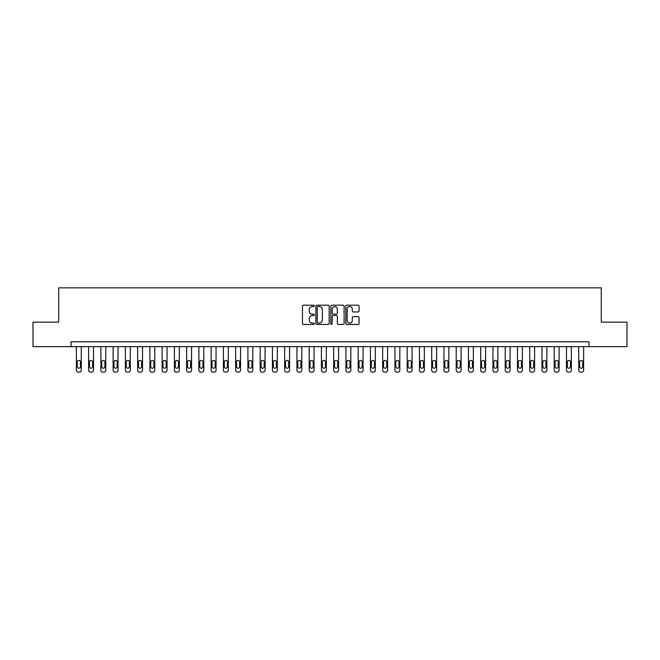<?xml version="1.0" encoding="UTF-8"?>
<svg xmlns="http://www.w3.org/2000/svg" width="660" height="660" viewBox="0 0 660 660"><rect width="100%" height="100%" fill="white"/><g stroke="black" fill="none" stroke-linecap="round" stroke-linejoin="round"><path stroke-width="0.99" d="M314.317 305.861A0.676 0.676 0 0 0 313.64 305.184L303.418 305.184A0.965 0.965 0 0 0 302.462 306.149L302.462 323.466A0.965 0.965 0 0 0 303.418 324.431L313.64 324.431A0.676 0.676 0 0 0 314.317 323.755A0.676 0.676 0 0 0 313.64 323.078L312.32 323.078A3.077 3.077 0 0 1 309.243 320.001L309.243 318.557A3.077 3.077 0 0 1 312.32 315.48L313.64 315.48A0.676 0.676 0 0 0 314.317 314.803A0.676 0.676 0 0 0 313.64 314.135L312.32 314.135A3.077 3.077 0 0 1 309.243 311.058L309.243 309.614A3.077 3.077 0 0 1 312.32 306.529L313.64 306.529A0.676 0.676 0 0 0 314.317 305.861M358.116 311.965A0.965 0.965 0 0 0 359.081 311.009L359.081 306.149A0.965 0.965 0 0 0 358.116 305.184L346.764 305.184A0.965 0.965 0 0 0 345.807 306.149L345.807 323.466A0.965 0.965 0 0 0 346.764 324.431L358.116 324.431A0.965 0.965 0 0 0 359.081 323.466L359.081 317.6A0.965 0.965 0 0 0 358.116 316.635L353.257 316.635A0.965 0.965 0 0 0 352.3 317.6L352.3 320.504A2.574 2.574 0 0 1 349.726 323.078A2.574 2.574 0 0 1 347.152 320.504L347.152 309.103A2.574 2.574 0 0 1 349.726 306.529A2.574 2.574 0 0 1 352.3 309.103L352.3 311.009A0.965 0.965 0 0 0 353.257 311.965L358.116 311.965M70.983 346.665L33 346.665L33 322.162L58.732 322.162L58.732 287.851L601.268 287.851L601.268 322.162L627 322.162L627 346.665L589.017 346.665L589.017 341.764L70.983 341.764L70.983 346.665L589.017 346.665M329.159 306.149A0.965 0.965 0 0 0 328.193 305.184L316.841 305.184A0.965 0.965 0 0 0 315.884 306.149L315.884 323.466A0.965 0.965 0 0 0 316.841 324.431L328.193 324.431A0.965 0.965 0 0 0 329.159 323.466L329.159 306.149M331.807 305.184L343.159 305.184A0.965 0.965 0 0 1 344.116 306.149L344.116 323.466A0.965 0.965 0 0 1 343.159 324.431L338.299 324.431A0.965 0.965 0 0 1 337.334 323.466L337.334 316.445A0.965 0.965 0 0 0 336.377 315.48L333.151 315.48A0.965 0.965 0 0 0 332.186 316.445L332.186 323.755A0.676 0.676 0 0 1 331.518 324.431A0.676 0.676 0 0 1 330.841 323.755L330.841 306.149A0.965 0.965 0 0 1 331.807 305.184M317.897 306.529A0.676 0.676 0 0 0 317.229 307.205L317.229 322.41A0.676 0.676 0 0 0 317.897 323.078L319.3 323.078A3.077 3.077 0 0 0 322.377 320.001L322.377 309.614A3.077 3.077 0 0 0 319.3 306.529L317.897 306.529M337.334 309.152A2.574 2.574 0 0 0 334.76 306.578A2.574 2.574 0 0 0 332.186 309.152L332.186 313.17A0.965 0.965 0 0 0 333.151 314.135L336.377 314.135A0.965 0.965 0 0 0 337.334 313.17L337.334 309.152M81.271 346.665L81.271 370.186A1.963 1.963 0 0 1 79.316 372.149L78.334 372.149A1.963 1.963 0 0 1 76.37 370.186L76.37 346.665M80.396 366.663L80.396 361.952A1.567 1.567 0 0 0 78.82 360.385A1.567 1.567 0 0 0 77.253 361.952L77.253 366.663A1.567 1.567 0 0 0 78.82 368.23A1.567 1.567 0 0 0 80.396 366.663M93.53 346.665L93.53 370.186A1.963 1.963 0 0 1 91.567 372.149L90.585 372.149A1.963 1.963 0 0 1 88.63 370.186L88.63 346.665M92.647 366.663L92.647 361.952A1.567 1.567 0 0 0 91.08 360.385A1.567 1.567 0 0 0 89.512 361.952L89.512 366.663A1.567 1.567 0 0 0 91.08 368.23A1.567 1.567 0 0 0 92.647 366.663M105.781 346.665L105.781 370.186A1.963 1.963 0 0 1 103.818 372.149L102.836 372.149A1.963 1.963 0 0 1 100.881 370.186L100.881 346.665M104.899 366.663L104.899 361.952A1.567 1.567 0 0 0 103.331 360.385A1.567 1.567 0 0 0 101.764 361.952L101.764 366.663A1.567 1.567 0 0 0 103.331 368.23A1.567 1.567 0 0 0 104.899 366.663M118.033 346.665L118.033 370.186A1.963 1.963 0 0 1 116.069 372.149L115.087 372.149A1.963 1.963 0 0 1 113.132 370.186L113.132 346.665M117.15 366.663L117.15 361.952A1.567 1.567 0 0 0 115.582 360.385A1.567 1.567 0 0 0 114.015 361.952L114.015 366.663A1.567 1.567 0 0 0 115.582 368.23A1.567 1.567 0 0 0 117.15 366.663M130.284 346.665L130.284 370.186A1.963 1.963 0 0 1 128.32 372.149L127.347 372.149A1.963 1.963 0 0 1 125.383 370.186L125.383 346.665M129.401 366.663L129.401 361.952A1.567 1.567 0 0 0 127.834 360.385A1.567 1.567 0 0 0 126.266 361.952L126.266 366.663A1.567 1.567 0 0 0 127.834 368.23A1.567 1.567 0 0 0 129.401 366.663M142.535 346.665L142.535 370.186A1.963 1.963 0 0 1 140.58 372.149L139.598 372.149A1.963 1.963 0 0 1 137.635 370.186L137.635 346.665M141.652 366.663L141.652 361.952A1.567 1.567 0 0 0 140.085 360.385A1.567 1.567 0 0 0 138.517 361.952L138.517 366.663A1.567 1.567 0 0 0 140.085 368.23A1.567 1.567 0 0 0 141.652 366.663M154.786 346.665L154.786 370.186A1.963 1.963 0 0 1 152.831 372.149L151.85 372.149A1.963 1.963 0 0 1 149.886 370.186L149.886 346.665M153.904 366.663L153.904 361.952A1.567 1.567 0 0 0 152.336 360.385A1.567 1.567 0 0 0 150.769 361.952L150.769 366.663A1.567 1.567 0 0 0 152.336 368.23A1.567 1.567 0 0 0 153.904 366.663M167.046 346.665L167.046 370.186A1.963 1.963 0 0 1 165.082 372.149L164.101 372.149A1.963 1.963 0 0 1 162.137 370.186L162.137 346.665M166.163 366.663L166.163 361.952A1.567 1.567 0 0 0 164.587 360.385A1.567 1.567 0 0 0 163.02 361.952L163.02 366.663A1.567 1.567 0 0 0 164.587 368.23A1.567 1.567 0 0 0 166.163 366.663M179.297 346.665L179.297 370.186A1.963 1.963 0 0 1 177.334 372.149L176.352 372.149A1.963 1.963 0 0 1 174.397 370.186L174.397 346.665M178.414 366.663L178.414 361.952A1.567 1.567 0 0 0 176.847 360.385A1.567 1.567 0 0 0 175.279 361.952L175.279 366.663A1.567 1.567 0 0 0 176.847 368.23A1.567 1.567 0 0 0 178.414 366.663M191.548 346.665L191.548 370.186A1.963 1.963 0 0 1 189.585 372.149L188.603 372.149A1.963 1.963 0 0 1 186.648 370.186L186.648 346.665M190.666 366.663L190.666 361.952A1.567 1.567 0 0 0 189.098 360.385A1.567 1.567 0 0 0 187.531 361.952L187.531 366.663A1.567 1.567 0 0 0 189.098 368.23A1.567 1.567 0 0 0 190.666 366.663M203.8 346.665L203.8 370.186A1.963 1.963 0 0 1 201.836 372.149L200.863 372.149A1.963 1.963 0 0 1 198.899 370.186L198.899 346.665M202.917 366.663L202.917 361.952A1.567 1.567 0 0 0 201.349 360.385A1.567 1.567 0 0 0 199.782 361.952L199.782 366.663A1.567 1.567 0 0 0 201.349 368.23A1.567 1.567 0 0 0 202.917 366.663M216.051 346.665L216.051 370.186A1.963 1.963 0 0 1 214.087 372.149L213.114 372.149A1.963 1.963 0 0 1 211.15 370.186L211.15 346.665M215.168 366.663L215.168 361.952A1.567 1.567 0 0 0 213.601 360.385A1.567 1.567 0 0 0 212.033 361.952L212.033 366.663A1.567 1.567 0 0 0 213.601 368.23A1.567 1.567 0 0 0 215.168 366.663M228.302 346.665L228.302 370.186A1.963 1.963 0 0 1 226.347 372.149L225.365 372.149A1.963 1.963 0 0 1 223.402 370.186L223.402 346.665M227.419 366.663L227.419 361.952A1.567 1.567 0 0 0 225.852 360.385A1.567 1.567 0 0 0 224.285 361.952L224.285 366.663A1.567 1.567 0 0 0 225.852 368.23A1.567 1.567 0 0 0 227.419 366.663M240.553 346.665L240.553 370.186A1.963 1.963 0 0 1 238.598 372.149L237.616 372.149A1.963 1.963 0 0 1 235.653 370.186L235.653 346.665M239.671 366.663L239.671 361.952A1.567 1.567 0 0 0 238.103 360.385A1.567 1.567 0 0 0 236.536 361.952L236.536 366.663A1.567 1.567 0 0 0 238.103 368.23A1.567 1.567 0 0 0 239.671 366.663M252.813 346.665L252.813 370.186A1.963 1.963 0 0 1 250.849 372.149L249.868 372.149A1.963 1.963 0 0 1 247.912 370.186L247.912 346.665M251.93 366.663L251.93 361.952A1.567 1.567 0 0 0 250.363 360.385A1.567 1.567 0 0 0 248.787 361.952L248.787 366.663A1.567 1.567 0 0 0 250.363 368.23A1.567 1.567 0 0 0 251.93 366.663M265.064 346.665L265.064 370.186A1.963 1.963 0 0 1 263.101 372.149L262.119 372.149A1.963 1.963 0 0 1 260.164 370.186L260.164 346.665M264.182 366.663L264.182 361.952A1.567 1.567 0 0 0 262.614 360.385A1.567 1.567 0 0 0 261.046 361.952L261.046 366.663A1.567 1.567 0 0 0 262.614 368.23A1.567 1.567 0 0 0 264.182 366.663M277.315 346.665L277.315 370.186A1.963 1.963 0 0 1 275.352 372.149L274.37 372.149A1.963 1.963 0 0 1 272.415 370.186L272.415 346.665M276.433 366.663L276.433 361.952A1.567 1.567 0 0 0 274.865 360.385A1.567 1.567 0 0 0 273.298 361.952L273.298 366.663A1.567 1.567 0 0 0 274.865 368.23A1.567 1.567 0 0 0 276.433 366.663M289.567 346.665L289.567 370.186A1.963 1.963 0 0 1 287.603 372.149L286.63 372.149A1.963 1.963 0 0 1 284.666 370.186L284.666 346.665M288.684 366.663L288.684 361.952A1.567 1.567 0 0 0 287.116 360.385A1.567 1.567 0 0 0 285.549 361.952L285.549 366.663A1.567 1.567 0 0 0 287.116 368.23A1.567 1.567 0 0 0 288.684 366.663M301.818 346.665L301.818 370.186A1.963 1.963 0 0 1 299.863 372.149L298.881 372.149A1.963 1.963 0 0 1 296.917 370.186L296.917 346.665M300.935 366.663L300.935 361.952A1.567 1.567 0 0 0 299.368 360.385A1.567 1.567 0 0 0 297.8 361.952L297.8 366.663A1.567 1.567 0 0 0 299.368 368.23A1.567 1.567 0 0 0 300.935 366.663M314.069 346.665L314.069 370.186A1.963 1.963 0 0 1 312.114 372.149L311.132 372.149A1.963 1.963 0 0 1 309.169 370.186L309.169 346.665M313.186 366.663L313.186 361.952A1.567 1.567 0 0 0 311.619 360.385A1.567 1.567 0 0 0 310.051 361.952L310.051 366.663A1.567 1.567 0 0 0 311.619 368.23A1.567 1.567 0 0 0 313.186 366.663M326.32 346.665L326.32 370.186A1.963 1.963 0 0 1 324.365 372.149L323.383 372.149A1.963 1.963 0 0 1 321.42 370.186L321.42 346.665M325.446 366.663L325.446 361.952A1.567 1.567 0 0 0 323.87 360.385A1.567 1.567 0 0 0 322.303 361.952L322.303 366.663A1.567 1.567 0 0 0 323.87 368.23A1.567 1.567 0 0 0 325.446 366.663M338.58 346.665L338.58 370.186A1.963 1.963 0 0 1 336.616 372.149L335.635 372.149A1.963 1.963 0 0 1 333.679 370.186L333.679 346.665M337.697 366.663L337.697 361.952A1.567 1.567 0 0 0 336.13 360.385A1.567 1.567 0 0 0 334.554 361.952L334.554 366.663A1.567 1.567 0 0 0 336.13 368.23A1.567 1.567 0 0 0 337.697 366.663M350.831 346.665L350.831 370.186A1.963 1.963 0 0 1 348.868 372.149L347.886 372.149A1.963 1.963 0 0 1 345.931 370.186L345.931 346.665M349.948 366.663L349.948 361.952A1.567 1.567 0 0 0 348.381 360.385A1.567 1.567 0 0 0 346.813 361.952L346.813 366.663A1.567 1.567 0 0 0 348.381 368.23A1.567 1.567 0 0 0 349.948 366.663M363.082 346.665L363.082 370.186A1.963 1.963 0 0 1 361.119 372.149L360.137 372.149A1.963 1.963 0 0 1 358.182 370.186L358.182 346.665M362.2 366.663L362.2 361.952A1.567 1.567 0 0 0 360.632 360.385A1.567 1.567 0 0 0 359.065 361.952L359.065 366.663A1.567 1.567 0 0 0 360.632 368.23A1.567 1.567 0 0 0 362.2 366.663M375.334 346.665L375.334 370.186A1.963 1.963 0 0 1 373.37 372.149L372.397 372.149A1.963 1.963 0 0 1 370.433 370.186L370.433 346.665M374.451 366.663L374.451 361.952A1.567 1.567 0 0 0 372.883 360.385A1.567 1.567 0 0 0 371.316 361.952L371.316 366.663A1.567 1.567 0 0 0 372.883 368.23A1.567 1.567 0 0 0 374.451 366.663M387.585 346.665L387.585 370.186A1.963 1.963 0 0 1 385.63 372.149L384.648 372.149A1.963 1.963 0 0 1 382.685 370.186L382.685 346.665M386.702 366.663L386.702 361.952A1.567 1.567 0 0 0 385.135 360.385A1.567 1.567 0 0 0 383.567 361.952L383.567 366.663A1.567 1.567 0 0 0 385.135 368.23A1.567 1.567 0 0 0 386.702 366.663M399.836 346.665L399.836 370.186A1.963 1.963 0 0 1 397.881 372.149L396.899 372.149A1.963 1.963 0 0 1 394.936 370.186L394.936 346.665M398.953 366.663L398.953 361.952A1.567 1.567 0 0 0 397.386 360.385A1.567 1.567 0 0 0 395.818 361.952L395.818 366.663A1.567 1.567 0 0 0 397.386 368.23A1.567 1.567 0 0 0 398.953 366.663M412.087 346.665L412.087 370.186A1.963 1.963 0 0 1 410.132 372.149L409.15 372.149A1.963 1.963 0 0 1 407.187 370.186L407.187 346.665M411.213 366.663L411.213 361.952A1.567 1.567 0 0 0 409.637 360.385A1.567 1.567 0 0 0 408.07 361.952L408.07 366.663A1.567 1.567 0 0 0 409.637 368.23A1.567 1.567 0 0 0 411.213 366.663M424.347 346.665L424.347 370.186A1.963 1.963 0 0 1 422.383 372.149L421.402 372.149A1.963 1.963 0 0 1 419.447 370.186L419.447 346.665M423.464 366.663L423.464 361.952A1.567 1.567 0 0 0 421.897 360.385A1.567 1.567 0 0 0 420.329 361.952L420.329 366.663A1.567 1.567 0 0 0 421.897 368.23A1.567 1.567 0 0 0 423.464 366.663M436.598 346.665L436.598 370.186A1.963 1.963 0 0 1 434.635 372.149L433.653 372.149A1.963 1.963 0 0 1 431.698 370.186L431.698 346.665M435.715 366.663L435.715 361.952A1.567 1.567 0 0 0 434.148 360.385A1.567 1.567 0 0 0 432.581 361.952L432.581 366.663A1.567 1.567 0 0 0 434.148 368.23A1.567 1.567 0 0 0 435.715 366.663M448.849 346.665L448.849 370.186A1.963 1.963 0 0 1 446.886 372.149L445.912 372.149A1.963 1.963 0 0 1 443.949 370.186L443.949 346.665M447.967 366.663L447.967 361.952A1.567 1.567 0 0 0 446.399 360.385A1.567 1.567 0 0 0 444.832 361.952L444.832 366.663A1.567 1.567 0 0 0 446.399 368.23A1.567 1.567 0 0 0 447.967 366.663M461.101 346.665L461.101 370.186A1.963 1.963 0 0 1 459.137 372.149L458.164 372.149A1.963 1.963 0 0 1 456.2 370.186L456.2 346.665M460.218 366.663L460.218 361.952A1.567 1.567 0 0 0 458.651 360.385A1.567 1.567 0 0 0 457.083 361.952L457.083 366.663A1.567 1.567 0 0 0 458.651 368.23A1.567 1.567 0 0 0 460.218 366.663M473.352 346.665L473.352 370.186A1.963 1.963 0 0 1 471.397 372.149L470.415 372.149A1.963 1.963 0 0 1 468.452 370.186L468.452 346.665M472.469 366.663L472.469 361.952A1.567 1.567 0 0 0 470.902 360.385A1.567 1.567 0 0 0 469.334 361.952L469.334 366.663A1.567 1.567 0 0 0 470.902 368.23A1.567 1.567 0 0 0 472.469 366.663M485.603 346.665L485.603 370.186A1.963 1.963 0 0 1 483.648 372.149L482.666 372.149A1.963 1.963 0 0 1 480.703 370.186L480.703 346.665M484.72 366.663L484.72 361.952A1.567 1.567 0 0 0 483.153 360.385A1.567 1.567 0 0 0 481.585 361.952L481.585 366.663A1.567 1.567 0 0 0 483.153 368.23A1.567 1.567 0 0 0 484.72 366.663M497.863 346.665L497.863 370.186A1.963 1.963 0 0 1 495.899 372.149L494.917 372.149A1.963 1.963 0 0 1 492.954 370.186L492.954 346.665M496.98 366.663L496.98 361.952A1.567 1.567 0 0 0 495.412 360.385A1.567 1.567 0 0 0 493.837 361.952L493.837 366.663A1.567 1.567 0 0 0 495.412 368.23A1.567 1.567 0 0 0 496.98 366.663M510.114 346.665L510.114 370.186A1.963 1.963 0 0 1 508.151 372.149L507.169 372.149A1.963 1.963 0 0 1 505.213 370.186L505.213 346.665M509.231 366.663L509.231 361.952A1.567 1.567 0 0 0 507.664 360.385A1.567 1.567 0 0 0 506.096 361.952L506.096 366.663A1.567 1.567 0 0 0 507.664 368.23A1.567 1.567 0 0 0 509.231 366.663M522.365 346.665L522.365 370.186A1.963 1.963 0 0 1 520.402 372.149L519.42 372.149A1.963 1.963 0 0 1 517.465 370.186L517.465 346.665M521.482 366.663L521.482 361.952A1.567 1.567 0 0 0 519.915 360.385A1.567 1.567 0 0 0 518.347 361.952L518.347 366.663A1.567 1.567 0 0 0 519.915 368.23A1.567 1.567 0 0 0 521.482 366.663M534.616 346.665L534.616 370.186A1.963 1.963 0 0 1 532.653 372.149L531.679 372.149A1.963 1.963 0 0 1 529.716 370.186L529.716 346.665M533.734 366.663L533.734 361.952A1.567 1.567 0 0 0 532.166 360.385A1.567 1.567 0 0 0 530.599 361.952L530.599 366.663A1.567 1.567 0 0 0 532.166 368.23A1.567 1.567 0 0 0 533.734 366.663M546.868 346.665L546.868 370.186A1.963 1.963 0 0 1 544.913 372.149L543.931 372.149A1.963 1.963 0 0 1 541.967 370.186L541.967 346.665M545.985 366.663L545.985 361.952A1.567 1.567 0 0 0 544.417 360.385A1.567 1.567 0 0 0 542.85 361.952L542.85 366.663A1.567 1.567 0 0 0 544.417 368.23A1.567 1.567 0 0 0 545.985 366.663M559.119 346.665L559.119 370.186A1.963 1.963 0 0 1 557.164 372.149L556.182 372.149A1.963 1.963 0 0 1 554.218 370.186L554.218 346.665M558.236 366.663L558.236 361.952A1.567 1.567 0 0 0 556.669 360.385A1.567 1.567 0 0 0 555.101 361.952L555.101 366.663A1.567 1.567 0 0 0 556.669 368.23A1.567 1.567 0 0 0 558.236 366.663M571.37 346.665L571.37 370.186A1.963 1.963 0 0 1 569.415 372.149L568.433 372.149A1.963 1.963 0 0 1 566.47 370.186L566.47 346.665M570.487 366.663L570.487 361.952A1.567 1.567 0 0 0 568.92 360.385A1.567 1.567 0 0 0 567.352 361.952L567.352 366.663A1.567 1.567 0 0 0 568.92 368.23A1.567 1.567 0 0 0 570.487 366.663M583.63 346.665L583.63 370.186A1.963 1.963 0 0 1 581.666 372.149L580.684 372.149A1.963 1.963 0 0 1 578.729 370.186L578.729 346.665M582.747 366.663L582.747 361.952A1.567 1.567 0 0 0 581.179 360.385A1.567 1.567 0 0 0 579.604 361.952L579.604 366.663A1.567 1.567 0 0 0 581.179 368.23A1.567 1.567 0 0 0 582.747 366.663"/></g></svg>
